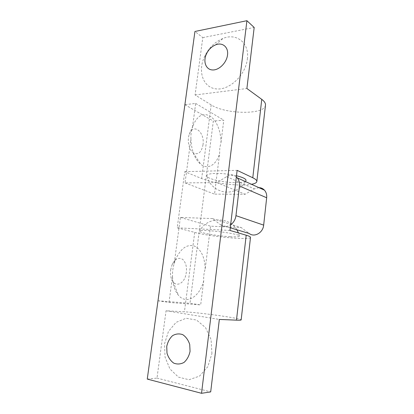 <?xml version="1.0" encoding="UTF-8"?>
<svg xmlns="http://www.w3.org/2000/svg" width="414" height="414" viewBox="0 0 414 414"><rect width="100%" height="100%" fill="white"/><g stroke="black" fill="none" stroke-linecap="round" stroke-linejoin="round"><path stroke-width="0.31" stroke-dasharray="2.07 1.55" d="M236.492 175.733C229.377 174.113 222.38 173.342 215.503 173.404C208.998 173.647 206.162 174.625 207 176.338C208.594 179.36 225.444 182.89 236.684 182.672C241.657 182.6 244.695 182.02 245.807 180.928C242.361 187.185 237.067 190.849 229.925 191.92C219.741 193.338 209.261 186.264 207 176.338M250.501 237.424C250.46 240.415 210.162 236.673 194.699 232.409L177.213 227.819L184.768 171.665L201.665 178.558C213.065 183.386 240.198 186.528 251.484 184.292M184.768 171.665L237.134 170.356M177.213 227.819L229.961 230.438M230.251 236.71C217.262 236.047 197.504 232.44 199.827 231.053C201.059 228.89 238.029 233.372 239.427 235.866C239.991 236.782 236.932 237.062 230.251 236.71M147.26 379.089L156.999 378.101L166.055 310.769L184.427 311.82C200.692 312.648 241.616 318.397 241.165 319.877M265.467 105.296C264.675 115.03 225.413 114.357 211.192 104.892L195.082 94.966L202.803 37.607L194.932 31.48M156.999 378.101L210.695 391.898M202.803 37.607L254.186 27.469M211.932 353.618L211.083 339.563L205.515 327.572L196.526 320.038L186.021 318.268L176.059 322.387L168.451 331.464L164.539 343.77L165.041 357.091L169.942 368.977L178.45 377.118L189.022 379.741L199.548 376.088L207.797 366.737L211.932 353.618M166.055 310.769L219.342 319.437M247.355 59.062C249.637 42.937 236.606 32.685 223.001 38.43C214.504 42.026 208.185 48.448 204.04 57.701C197.675 72.409 203.584 88.042 216.657 88.938C229.646 90.195 245.6 75.048 247.355 59.062M195.082 94.966L246.899 88.513M236.342 176.99C233.398 174.765 230.163 174.651 226.629 176.643L216.9 182.59L185.027 182.91L190.921 138.892C191.397 150.706 194.725 159.209 200.893 164.41C208.226 170.107 216.729 164.524 219.653 153.196L219.803 147.793L221.009 142.344C220.962 131.31 216.548 120.267 210.224 116.179C203.051 112.365 197.292 115.568 192.955 125.794L192.484 127.238L195.677 103.438L184.898 104.659M190.921 138.892C190.714 135.052 191.237 131.166 192.484 127.238M202.979 144.916C205.121 132.19 193.162 122.353 189.26 134.359C186.988 140.424 188.975 149.775 193.09 152.694C198.058 155.302 201.354 152.709 202.979 144.916M170.656 269.938L172.089 264.686C175.189 258.693 178.744 256.944 182.75 259.438C186.3 263.03 187.319 268.293 185.808 275.232C183.837 283.104 177.099 286.933 173.218 281.955C170.951 278.984 170.097 274.979 170.656 269.938M184.81 104.67L213.329 121.09L189.985 303.317L200.686 304.901L203.729 280.563C203.502 276.583 203.988 272.691 205.189 268.893L210.529 226.179L241.238 227.576L249.259 233.506M157.915 300.766L189.985 303.317M157.998 300.776L169.01 302.437L200.686 304.901M185.027 182.91L214.535 194.13L219.653 153.196M169.01 302.437L172.534 276.128C172.359 271.832 172.923 267.625 174.222 263.516L180.4 217.433L212.408 218.571L220.734 224.89C223.819 227.027 227.115 226.991 230.634 224.786M258.885 187.635L254.336 188.893L245.109 194.269L214.535 194.13M221.009 142.344L223.783 120.169L213.329 121.09M203.729 280.563C199.926 296.61 186.476 305.299 178.315 295.115C174.641 290.561 172.716 284.227 172.534 276.128M174.222 263.516L175.96 258.6C181.151 248.069 187.325 243.898 194.482 246.092C201.194 249.59 204.759 257.192 205.189 268.893M180.4 217.433L210.529 226.179M212.408 218.571L241.238 227.576M195.677 103.438L223.783 120.169M216.9 182.59L245.109 194.269M194.699 232.409L184.427 311.82M211.192 104.892L201.665 178.558M226.629 176.643L254.336 188.893M220.734 224.89L230.277 227.772M239.427 235.866L238.48 232.942M236.839 229.754C228.989 216.061 206.301 216.915 199.827 231.053M206.203 54.482L204.04 57.701M215.72 44.805L223.001 38.43M193.09 152.694L200.893 164.41M189.26 134.359L192.955 125.794M173.218 281.955L178.315 295.115M172.089 264.686L175.96 258.6"/><path stroke-width="0.62" d="M245.807 180.928C246.816 179.314 243.711 177.58 236.492 175.733M251.484 184.292C254.915 183.661 256.706 182.703 256.846 181.43C256.887 180.313 255.531 179.091 252.783 177.766L237.134 170.356L229.961 230.438L246.201 235.214C249.057 236.068 250.491 236.777 250.511 237.346L250.501 237.424M201.535 393.3L147.26 379.089L194.932 31.48L246.915 20.7L201.535 393.3L210.695 391.898L219.342 319.437L236.472 320.151C239.483 320.276 241.046 320.198 241.16 319.918L250.511 237.346M256.846 181.43L265.493 105.042C265.622 103.2 264.375 101.306 261.762 99.36L246.899 88.513L254.186 27.469L246.915 20.7M227.509 55.057C228.678 47.186 222.494 42 215.72 44.805C211.482 46.575 208.309 49.804 206.203 54.482C202.974 61.94 206.037 69.707 212.506 69.956C218.934 70.38 226.603 62.856 227.509 55.057M190.062 351.362L189.715 344.448C188.282 340.07 185.953 336.805 182.729 334.647C179.236 333.425 175.852 333.762 172.56 335.656C169.652 338.378 167.711 341.974 166.738 346.446L166.997 353.173C168.317 357.505 170.552 360.811 173.704 363.104C177.182 364.48 180.623 364.253 184.028 362.421C187.061 359.678 189.074 355.988 190.062 351.362M184.898 104.659L157.998 300.776M230.634 224.786C233.62 222.613 235.395 219.57 235.959 215.658L239.463 186.021C239.789 182.74 239.038 180.012 237.212 177.839L236.342 176.99M230.277 227.772L249.259 233.506C254.377 237.693 263.081 232.735 263.666 225.128L266.673 197.757C266.947 194.725 266.207 192.189 264.442 190.15C262.931 188.525 261.079 187.692 258.885 187.635M246.201 235.214L236.472 320.151M261.762 99.36L252.783 177.766M239.463 186.021L266.673 197.757M235.959 215.658L263.666 225.128M238.48 232.942L236.839 229.754M264.442 190.15L237.212 177.839"/></g></svg>
